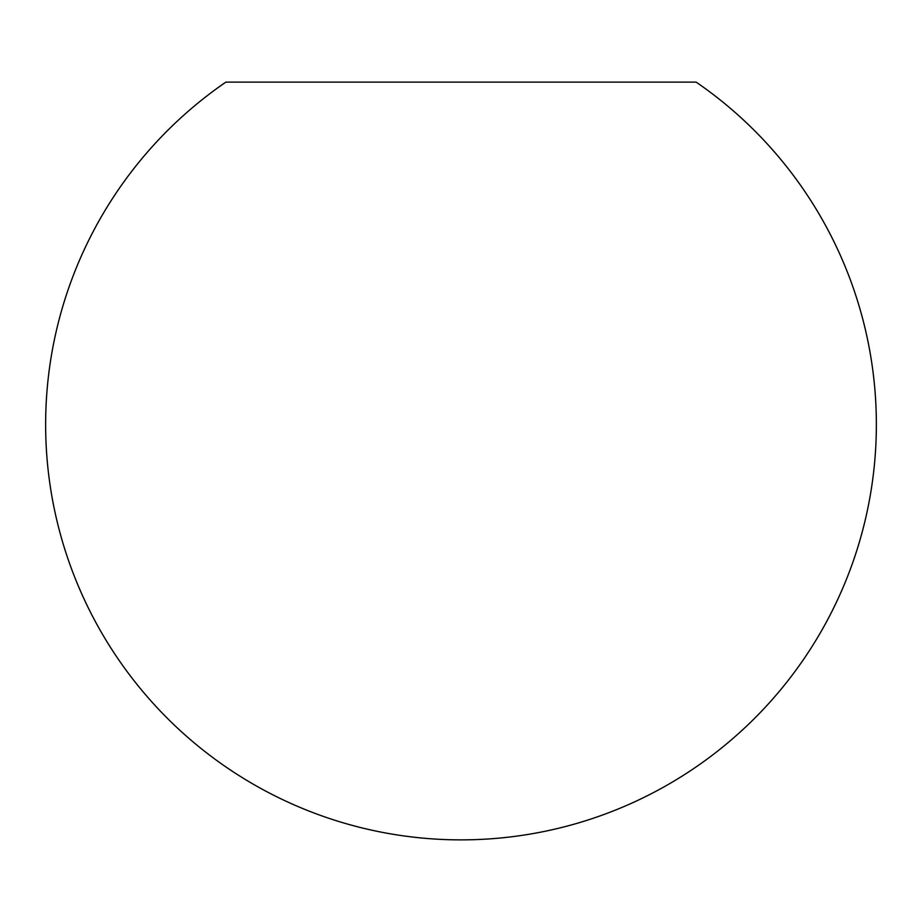 <?xml version="1.0" encoding="UTF-8"?>
<svg xmlns="http://www.w3.org/2000/svg" width="922" height="922" viewBox="0 0 922 922"><rect width="100%" height="100%" fill="white"/><g stroke="black" fill="none" stroke-linecap="round" stroke-linejoin="round"><path stroke-width="1.38" d="M225.844 82.127L696.156 82.127A415.361 415.361 0 0 1 461 839.873A415.361 415.361 0 0 1 225.844 82.127"/></g></svg>
